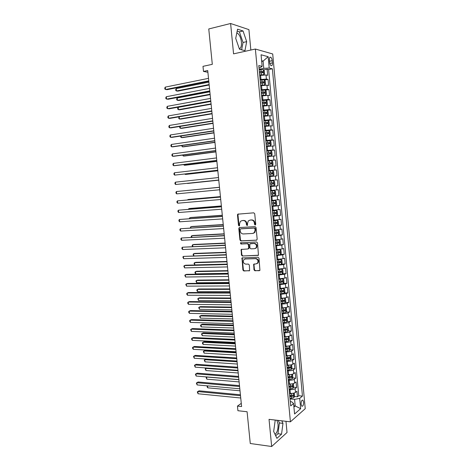 <?xml version="1.0" encoding="UTF-8"?>
<svg xmlns="http://www.w3.org/2000/svg" width="470" height="470" viewBox="0 0 470 470"><rect width="100%" height="100%" fill="white"/><g stroke="black" fill="none" stroke-linecap="round" stroke-linejoin="round"><path stroke-width="0.7" d="M255.192 225.013L255.739 224.284L254.728 213.762L253.759 212.828L237.726 214.179L237.473 214.972L238.496 225.336L239.16 225.982L239.518 225.806L239.553 223.92L240.329 221.429L241.974 220.624L243.26 220.542C244.941 220.618 245.963 221.611 246.315 223.503L246.445 224.848L247.114 225.5L247.49 225.318L247.52 223.426L248.283 220.941L249.987 220.101L251.291 220.019C252.995 220.101 254.029 221.094 254.382 223.003L254.517 224.36L255.192 225.013M275.05 434.403C277.247 432.512 278.246 429.087 278.046 424.128L276.889 420.251M303.591 402.126L302.868 400.17C301.705 399.958 301.117 401.321 301.106 404.265L301.822 406.221C302.991 406.427 303.585 405.064 303.591 402.126M236.815 32.877L237.262 33.065C239.453 34.574 240.84 37.559 241.433 42.012C241.692 45.819 240.998 48.11 239.365 48.874M253.988 269.839L254.946 270.796L259.933 270.409L259.005 258.177L258.036 257.225L241.991 257.971L242.908 270.05L243.854 270.996L249.623 270.614L249.335 265.033L248.383 264.081L245.798 264.146C243.46 263.494 242.796 262.019 243.807 259.71L245.287 258.976L255.492 258.676C257.842 259.299 258.529 260.774 257.56 263.1L255.991 263.893L253.7 264.228L253.988 269.839L254.458 269.674L255.416 270.626L259.334 270.714M250.845 50.043L248.912 29.622L230.611 23.5L208.762 28.958L212.305 64.331L202.987 66.341L203.498 71.428L207.716 70.541L241.598 406.544L237.45 406.098L237.92 410.721L247.091 411.744L250.269 443.504L271.666 446.5L287.035 432.5L285.977 421.308M230.611 23.5L233.561 53.856L255.375 49.039L290.413 421.819L269.034 419.346L271.666 446.5M256.397 240.241L257.178 239.218L256.056 227.574L255.087 226.634L239.571 227.545L238.813 228.567L239.947 240.029L240.893 240.957L256.72 240.158M257.531 242.908L258.453 255.216L242.373 256.009L241.433 255.075L241.163 249.458L247.937 248.953L248.701 247.949L248.383 244.682L247.426 243.742L240.934 244.024L240.429 242.849L256.561 241.962L257.531 242.908M289.773 396.116L290.536 396.192M294.361 396.545L297.451 396.833L296.934 391.246L295.483 392.409L295.137 388.661C293.95 389.413 292.24 389.736 290.002 389.624L289.156 389.554M288.944 387.292L292.393 386.769L289.05 386.869M293.468 387.245L296.588 387.509L296.071 381.904L294.614 383.032L294.267 379.272C293.074 379.995 291.359 380.312 289.12 380.218L288.274 380.148M292.569 377.921L295.724 378.162L295.201 372.546L293.738 373.627L293.392 369.855C292.193 370.554 290.478 370.859 288.239 370.783L287.387 370.724M291.67 368.574L294.855 368.791L294.332 363.157L292.863 364.191L292.51 360.414C291.312 361.083 289.591 361.383 287.352 361.318L286.506 361.265M290.771 359.197L293.985 359.391L293.462 353.74L291.988 354.732L291.635 350.943C290.431 351.589 288.709 351.883 286.465 351.836L285.613 351.789M289.861 349.798L293.11 349.968L292.587 344.304L291.106 345.25L290.754 341.449C289.543 342.066 287.816 342.354 285.572 342.319L284.726 342.283M288.95 340.374L292.234 340.521L291.711 334.84L290.225 335.745L289.867 331.932C288.656 332.519 286.929 332.801 284.679 332.784L283.833 332.748M288.039 330.927L291.359 331.045L290.83 325.346L289.338 326.209L288.98 322.385C287.763 322.943 286.03 323.219 283.786 323.219L282.934 323.19M287.123 321.451L290.478 321.545L289.949 315.828L288.451 316.645L288.092 312.814C286.87 313.343 285.137 313.613 282.887 313.625L282.035 313.607M286.201 311.951L289.596 312.015L289.068 306.287L287.558 307.057L287.199 303.215C285.977 303.72 284.238 303.984 281.988 304.008L281.136 303.996M285.272 302.427L288.709 302.463L288.18 296.723L286.665 297.445L286.306 293.591L280.232 294.361M284.338 292.88L287.822 292.886L287.293 287.123L285.772 287.805L285.413 283.939L279.327 284.697M283.404 283.304L286.935 283.281L286.4 277.506L284.873 278.14L284.514 274.263L278.416 275.009M282.464 273.704L286.042 273.652L285.507 267.859L283.974 268.446L283.616 264.563L277.506 265.291M281.518 264.075L285.149 263.993L284.608 258.183L283.069 258.723L282.711 254.828L276.595 255.551M280.567 254.429L284.25 254.305L283.71 248.483L282.164 248.977L281.8 245.07L275.679 245.775M275.632 245.287L283.351 244.594L282.811 238.754L281.26 239.207L280.896 235.288L274.762 235.981M278.381 235.059L282.447 234.859L281.906 229.002L280.349 229.401L279.985 225.477L273.84 226.158M276.495 225.388L281.542 225.095L281.001 219.22L279.438 219.578L279.068 215.636L272.917 216.306M276.877 215.319L276.419 210.437L277.359 211.23L277.629 214.179L276.877 215.319L272.87 215.806L280.637 215.301L280.091 209.414L278.522 209.72L278.152 205.772L271.989 206.424M271.96 206.077L279.726 205.484L279.18 199.58L277.606 199.838L277.235 195.878L271.061 196.519M271.043 196.301L278.816 195.638L278.269 189.716L276.683 189.927L276.313 185.956L270.132 186.584M270.121 186.496L277.899 185.768L277.353 179.828L275.761 179.987L275.391 176.009L269.198 176.62M275.391 176.009L276.983 175.862L276.43 169.911L268.646 170.757M268.634 170.628L274.833 170.022L274.462 166.028L276.066 165.939L275.514 159.964L267.718 160.881M267.694 160.623L273.904 160.029L273.534 156.022L275.144 155.981L274.586 149.995L266.796 150.982M266.754 150.588L272.976 150.006L272.6 145.994L274.216 146L273.663 139.995L266.578 140.953M265.814 140.524L272.042 139.96L271.666 135.93L273.287 135.989L272.735 129.967L268.065 130.642M264.868 130.431L271.108 129.879L270.732 125.843L272.359 125.948L271.801 119.909L267.865 120.514M263.917 120.314L270.168 119.774L269.792 115.726L271.425 115.879L270.867 109.827L267.119 110.438M262.965 110.162L269.228 109.639L268.852 105.58L270.491 105.785L269.933 99.71L266.232 100.351M262.013 99.987L268.282 99.475L267.906 95.404L269.557 95.663L268.993 89.57L265.344 90.234M261.056 89.782L267.336 89.282L266.96 85.199L268.617 85.505L268.047 79.401L266.39 79.066L260.098 79.542M264.446 80.088L268.047 79.401M248.947 248.565L248.56 248.577M295.483 392.409C294.296 393.173 292.587 393.496 290.354 393.384L289.508 393.308M294.614 383.032C293.421 383.767 291.711 384.084 289.473 383.984L288.627 383.914M293.738 373.627C292.546 374.332 290.83 374.643 288.592 374.561L287.746 374.496M292.863 364.191C291.664 364.873 289.949 365.178 287.705 365.108L286.859 365.055M291.988 354.732C290.783 355.39 289.062 355.684 286.817 355.631L285.971 355.584M291.106 345.25C289.896 345.879 288.175 346.167 285.93 346.132L285.079 346.085M290.225 335.745C289.009 336.338 287.282 336.626 285.037 336.602L284.186 336.567M289.338 326.209C288.122 326.779 286.389 327.055 284.144 327.044L283.293 327.02M288.451 316.645C287.229 317.185 285.496 317.462 283.245 317.467L282.394 317.444M287.558 307.057C286.336 307.574 284.597 307.838 282.347 307.856L281.495 307.844M286.665 297.445C285.437 297.927 283.698 298.192 281.448 298.227L280.596 298.221M285.772 287.805L279.691 288.568M284.873 278.14L278.781 278.886M283.974 268.446L277.87 269.181M283.069 258.723L276.959 259.446M282.164 248.977L276.043 249.688M281.26 239.207L275.126 239.9M280.349 229.401L274.21 230.089M279.438 219.578L273.287 220.248M278.522 209.72L272.359 210.378M277.606 199.838L271.431 200.484M276.683 189.927L270.503 190.562M275.761 179.987L269.568 180.609M274.462 166.028L268.258 166.627M273.534 156.022L267.318 156.61M272.6 145.994L266.378 146.564M271.666 135.93L265.433 136.488M270.732 125.843L264.487 126.389M269.792 115.726L263.541 116.255M268.852 105.58L262.583 106.097M267.906 95.404L261.631 95.904M266.96 85.199L260.674 85.687M269.404 59.954L269.615 62.216C269.827 63.926 270.315 65.072 271.072 65.653C272.042 65.97 272.483 65.066 272.406 62.933L272.201 60.689C271.983 58.973 271.495 57.822 270.726 57.24C269.768 56.917 269.328 57.822 269.404 59.954M255.375 49.039L272.712 53.968L305.23 408.689L290.413 421.819M297.451 396.833L298.767 395.752L302.451 396.087L272.377 68.808L269.216 68.056L263.77 68.344L259.135 69.278M302.451 396.087L299.713 398.378L300.665 408.683L294.572 414L293.591 403.495L290.689 405.921L258.788 65.565L262.148 66.364L261.067 54.773L268.17 56.706L269.216 68.056M298.767 395.752L268.623 69.56L267.107 69.202L267.671 75.323L266.008 74.965L259.71 75.441M267.336 89.282L268.993 89.57M268.282 99.475L269.933 99.71M269.228 109.639L270.867 109.827M270.168 119.774L271.801 119.909M271.108 129.879L272.735 129.967M272.042 139.96L273.663 139.995M272.976 150.006L274.586 149.995M273.904 160.029L275.514 159.964M274.833 170.022L276.43 169.911M277.899 185.768L276.313 185.956M278.816 195.638L277.235 195.878M279.726 205.484L278.152 205.772M280.637 215.301L279.068 215.636M281.542 225.095L279.985 225.477M282.447 234.859L280.896 235.288M283.351 244.594L281.8 245.07M284.25 254.305L282.711 254.828M285.149 263.993L283.616 264.563M286.042 273.652L284.514 274.263M286.935 283.281L285.413 283.939M287.822 292.886L286.306 293.591M288.709 302.463L287.199 303.215M289.596 312.015L288.092 312.814M290.478 321.545L288.98 322.385M291.359 331.045L289.867 331.932M292.234 340.521L290.754 341.449M293.11 349.968L291.635 350.943M293.985 359.391L292.51 360.414M294.855 368.791L293.392 369.855M295.724 378.162L294.267 379.272M296.588 387.509L295.137 388.661M293.809 405.798L295.195 405.939L294.578 399.365L290.031 398.93M263.77 68.344L263.094 61.112L261.62 60.736M261.684 61.406L263.094 61.112L268.17 56.706M258.999 67.839L260.398 67.557L262.148 66.364M241.28 403.366L237.45 406.098M203.498 71.428L207.887 72.263M293.92 407.02L295.195 405.939L300.665 408.683M290.29 401.644L291.659 401.779L293.591 403.495M263.547 69.918L267.107 69.202M268.623 69.56L272.377 68.808M294.578 399.365L299.713 398.378M235.717 38.381L239.483 49.215L244.941 50.695L246.674 41.648L243.055 30.985L237.556 29.193L235.717 38.381M275.567 420.098L275.185 420.421L273.669 431.466L276.906 438.351L281.542 434.18L282.975 423.37L281.818 420.826M241.621 49.797L243.043 42.482L239.406 31.86L237.168 31.143M239.406 31.86L243.055 30.985M243.043 42.482L246.674 41.648M275.684 435.755L277.964 433.722L279.415 422.947L278.252 420.409M277.964 433.722L281.542 434.18M279.415 422.947L282.975 423.37M255.504 224.895L254.858 222.898C254.505 220.994 253.471 220.001 251.767 219.919L251.291 220.019M249.887 220.113L251.767 219.919M241.897 220.63L243.742 220.442C245.428 220.518 246.445 221.505 246.797 223.397L247.426 225.377M238.443 213.921L237.967 214.884L238.983 225.23L239.465 225.853M239.729 227.539L239.3 228.461L240.434 239.906L241.374 240.834L256.779 240.117M254.94 228.731L254.258 228.073L240.64 228.855L240.111 229.572L240.246 230.982C240.599 232.862 241.609 233.849 243.284 233.954L252.59 233.461L254.364 232.574L255.075 230.159L254.94 228.731L255.41 228.62L254.734 227.962L254.258 228.073M240.957 228.784L254.734 227.962M253.283 233.326L254.834 232.456L255.551 230.047L255.075 230.159M255.41 228.62L255.551 230.047M258.294 255.363L242.373 256.009M241.792 249.188L241.433 250.058L241.915 254.928L242.855 255.862M248.413 248.818L249.176 247.808L248.859 244.547L247.907 243.613L240.934 244.024M240.981 242.661L241.421 243.895M254.482 248.701L256.003 247.931C257.037 245.569 256.362 244.077 253.97 243.46L249.799 243.895L249.905 247.901L250.863 248.842L254.482 248.701M255.204 248.536L256.479 247.79C257.507 245.434 256.832 243.948 254.446 243.325L253.97 243.46M250.504 243.572L254.446 243.325M254.311 263.934L253.982 264.774L254.458 269.674M256.826 263.693L258.024 262.942C258.999 260.615 258.312 259.146 255.962 258.524L255.492 258.676M244.999 259.005L255.962 258.524M242.602 257.701L242.273 258.541L243.389 269.886L244.329 270.832L249.505 270.738M259.687 75.147L263.752 74.718L264.581 73.89L264.293 70.823L263.276 69.589L259.182 69.801M263.752 74.718L259.663 74.936M208.886 82.121L176.215 88.624L176.462 90.969L177.789 91.145L209.174 84.988M259.481 72.985L263.118 72.715L263.077 71.499L259.364 71.751M259.387 71.975L261.825 71.746L262.272 72.509M176.215 88.624L175.704 89.576L175.804 90.516L176.462 90.969L209.126 84.547M208.756 80.869L165.528 89.523L165.27 87.115L208.504 78.355M208.803 81.339L166.926 89.705L164.876 89.059L164.77 88.096L165.27 87.115M260.644 85.376L264.71 84.947L265.526 84.095L265.245 81.04L264.228 79.835L260.145 80.059M264.71 84.947L260.627 85.182M209.861 91.809L177.202 98.001L177.449 100.339L178.77 100.486L210.143 94.623M260.445 83.237L264.07 82.961L264.04 81.745L260.327 82.009M260.345 82.209L262.789 81.986L263.229 82.749M177.202 98.001L176.691 98.929L176.791 99.863L177.449 100.339L210.102 94.223M261.602 95.575L265.656 95.146L266.472 94.27L266.19 91.221L265.18 90.052L261.103 90.293M265.656 95.146L261.584 95.398M210.836 101.467L178.189 107.348L178.436 109.686L179.751 109.798L211.112 104.234M261.402 93.46L265.021 93.177L264.998 91.967L261.285 92.232M261.302 92.414L263.752 92.191L264.181 92.966M178.189 107.348L177.678 108.264L177.778 109.193L178.436 109.686L211.077 103.876M262.554 105.744L266.608 105.321L267.418 104.416L267.136 101.379L266.132 100.233L262.06 100.498M266.608 105.321L262.536 105.591M179.182 116.801L179.417 119.004L180.733 119.092L212.082 113.816M262.354 103.653L265.973 103.365L265.955 102.16L262.242 102.431M262.26 102.595L264.716 102.372L265.127 103.153M179.088 116.819L178.759 118.499L179.417 119.004L212.046 113.505M263.505 115.884L267.548 115.461L268.358 114.539L268.076 111.508L267.078 110.391L263.012 110.673M267.548 115.461L263.488 115.749M180.198 126.395L180.398 128.298L181.708 128.357L213.045 123.375M263.312 113.822L266.919 113.523L266.907 112.318L263.194 112.606M263.206 112.741L265.668 112.524L266.073 113.311M179.875 126.448L179.734 127.781L180.398 128.298L213.016 123.105M209.767 90.904L166.556 99.135L166.298 96.732L209.514 88.395M209.814 91.333L167.949 99.288L165.904 98.653L165.798 97.695L166.298 96.732M210.777 100.915L167.584 108.723L167.326 106.326L210.525 98.412M210.819 101.297L168.971 108.846L166.926 108.223L166.826 107.266L167.326 106.326M211.788 110.897L168.607 118.281L168.348 115.896L211.535 108.4M211.817 111.231L169.987 118.375L168.607 118.281L167.949 117.764L167.849 116.813L168.348 115.896M212.787 120.849L169.623 127.817L169.37 125.437L212.54 118.364M212.816 121.137L171.004 127.881L169.623 127.817L168.965 127.282L168.865 126.336L169.37 125.437M264.451 125.995L268.493 125.578L269.298 124.626L269.016 121.601L268.023 120.526L263.964 120.819M268.493 125.578L264.44 125.884M181.203 135.965L181.373 137.575L182.677 137.604L214.003 132.91M264.257 123.963L267.865 123.651L267.859 122.453L264.146 122.746M264.158 122.864L266.625 122.641L267.013 123.446M180.65 136.047L180.715 137.034L181.373 137.575L213.979 132.681M213.791 130.772L170.639 137.328L170.387 134.955L213.539 128.292M213.815 131.018L172.014 137.358L170.639 137.328L169.981 136.776L169.882 135.83L170.387 134.955M265.397 136.077L269.433 135.666L270.238 134.69L269.956 131.676L268.963 130.625L264.916 130.936M269.433 135.666L265.386 135.989M182.213 145.506L182.348 146.822L183.647 146.822L214.966 142.416M265.209 134.067L268.805 133.75L268.811 132.558L265.092 132.857M265.103 132.957L267.577 132.734L267.953 133.55M181.614 145.594L182.348 146.822L214.943 142.228M214.79 140.671L171.656 146.816L171.403 144.443L214.537 138.198M214.808 140.871L173.025 146.816L171.656 146.816L170.998 146.246L170.898 145.3L171.403 144.443M266.337 146.135L270.368 145.724L271.166 144.725L270.89 141.717L269.903 140.695L265.861 141.029M270.368 145.724L266.331 146.064M183.218 155.024L183.324 156.046L184.616 156.017L215.918 151.898M266.155 144.149L269.745 143.826L269.757 142.639L266.038 142.945M266.043 143.021L268.523 142.804L268.887 143.626M182.618 155.106L183.324 156.046L215.906 151.751M215.783 150.547L172.666 156.275L172.414 153.913L215.536 148.079M215.8 150.7L174.029 156.246L172.666 156.275L172.008 155.688L171.908 154.748L172.414 153.913M267.277 156.157L271.302 155.752L272.101 154.73L271.819 151.728L270.838 150.741L266.801 151.087M271.302 155.752L267.271 156.111M184.216 164.518L184.293 165.246L185.585 165.193L216.876 161.357M267.095 154.201L270.685 153.866L270.697 152.685L266.983 152.997M266.989 153.055L269.469 152.838L269.815 153.678M183.623 164.594L184.293 165.246L216.864 161.251M216.776 160.388L173.677 165.71L173.424 163.354L216.529 157.932M216.787 160.499L175.034 165.651L173.677 165.71L173.019 165.111L172.913 164.171L173.424 163.354M268.217 166.157L272.236 165.751L273.029 164.706L272.753 161.715L271.772 160.758L267.741 161.122M272.236 165.751L268.211 166.127M185.215 173.982L185.262 174.423L186.549 174.341L217.827 170.786M268.035 164.23L271.613 163.883L271.637 162.702L267.924 163.025M267.924 163.061L270.409 162.849L270.743 163.713M184.822 174.029L185.262 174.423L217.822 170.728M217.769 170.205L174.681 175.122L174.435 172.772L217.522 167.755M217.775 170.275L174.681 175.122L174.023 174.505L173.924 173.565L174.435 172.772M273.164 175.727L270.838 175.95L273.164 175.727L273.951 174.658L273.675 171.673L272.7 170.745L268.681 171.127M270.838 175.95L269.151 176.121L270.838 175.962L270.661 174.053L272.547 173.871L272.571 172.696L268.858 173.025M187.507 183.464L218.773 180.198L187.507 183.464M268.858 173.042L271.349 172.825L271.66 173.724M268.969 174.223L270.661 174.053M175.439 182.16L174.922 182.936L175.022 183.876L175.686 184.504L218.756 180.022L175.686 184.504L175.439 182.16L218.509 177.554M273.628 180.703L269.615 181.103L273.628 180.703L274.603 181.608L274.88 184.581L274.11 185.644L273.652 180.727M274.11 185.644L270.086 186.085M186.901 190.497L219.484 187.248L186.954 190.491M273.511 182.66L272.289 182.777L272.195 183.958L269.903 184.187L273.475 183.835L273.511 182.66L269.792 183M176.691 193.869L176.027 193.217L175.927 192.283L176.438 191.531L219.49 187.324L176.438 191.531L176.691 193.869L219.737 189.763M271.014 196.019L275.038 195.567L275.796 194.474L275.52 191.507L274.58 190.655L270.55 191.055M275.038 195.567L274.58 190.655L270.55 191.032M220.43 196.601L189.181 199.38L187.912 199.538L187.947 199.891M270.838 194.133L274.404 193.769L274.439 192.6L270.726 192.941M274.439 192.6L273.223 192.706L273.123 193.875L270.838 194.104M220.436 196.654L187.912 199.538L187.636 199.92M220.471 197.012L177.437 200.872L220.477 197.065M177.689 203.204L177.02 202.541L176.92 201.607L177.437 200.872L177.689 203.204L220.718 199.497M271.942 205.93L275.937 205.484L276.718 204.344L276.442 201.383L275.479 200.543L271.478 200.978M275.479 200.543L271.478 200.937M221.37 205.942L190.138 208.439L188.87 208.633L188.934 209.262M271.766 204.05L275.326 203.675L275.367 202.505L271.654 202.858M274.175 202.611L274.045 203.774L271.76 203.998M221.382 206.03L188.87 208.633L188.358 209.309M276.419 210.437L272.406 210.871M276.395 210.419L272.4 210.807M222.31 215.26L191.09 217.481L189.827 217.698L189.921 218.615M272.694 213.932L276.248 213.55L276.295 212.387L272.582 212.751M275.138 212.493L274.968 213.638L272.688 213.868M222.322 215.389L189.827 217.698L189.328 218.656M273.793 225.665L277.77 225.183L278.546 223.996L278.269 221.053L277.312 220.271L273.329 220.741M277.312 220.271L273.323 220.659M223.244 224.548L192.036 226.493L190.779 226.74L190.902 227.938M273.616 223.791L277.165 223.397L277.218 222.239L273.505 222.61M276.09 222.351L275.89 223.479L273.611 223.702M223.262 224.719L190.779 226.74L190.309 227.974M274.715 235.488L278.687 234.994L279.456 233.778L279.18 230.846L278.228 230.089L274.251 230.576M278.228 230.089L274.245 230.476M224.184 233.813L192.982 235.488L191.731 235.758L191.883 237.238M274.539 233.625L278.081 233.22L278.14 232.068L274.427 232.444M277.036 232.186L276.807 233.29L274.527 233.514M224.202 234.025L191.731 235.758L191.202 236.404L191.29 237.268M279.168 239.906L279.615 244.741L280.361 243.536L280.091 240.617L279.145 239.888L275.173 240.387M279.145 239.888L275.162 240.27M225.112 243.061L193.928 244.459L192.677 244.758L192.864 246.515M275.455 243.425L278.992 243.019L279.057 241.862L275.35 242.25M277.97 241.991L277.717 243.072L275.443 243.301M225.136 243.307L192.677 244.758L192.148 245.387L192.477 246.533M276.548 255.057L280.508 254.529L281.266 253.271L280.995 250.357L280.05 249.652L276.09 250.175M280.05 249.652L276.078 250.034M226.041 252.278L194.868 253.406L193.622 253.735L193.84 255.762M276.372 253.201L279.903 252.79L279.973 251.638L276.266 252.032M278.904 251.767L278.628 252.831L276.36 253.054M226.07 252.566L193.622 253.735L193.094 254.341L193.675 255.768M277.459 264.804L281.413 264.257L282.17 262.977L281.9 260.069L280.984 259.411L277.006 259.933M281.43 264.228L280.984 259.411L276.989 259.775M226.969 261.473L195.808 262.33L194.568 262.683L194.803 264.921L227.233 264.105M277.288 262.953L280.813 262.53L280.884 261.379L277.177 261.784M279.832 261.52L279.538 262.56L277.271 262.789M227.004 261.802L194.568 262.683L194.04 263.276L194.803 264.921M278.375 274.521L282.317 273.957L283.069 272.653L282.805 269.757L281.865 269.11L277.917 269.663M281.865 269.11L277.899 269.486M227.897 270.644L196.748 271.231L195.508 271.613L195.743 273.84L228.162 273.311M278.199 272.676L281.718 272.242L281.794 271.096L278.093 271.507M280.755 271.243L280.443 272.265L278.181 272.488M227.932 271.008L195.508 271.613L194.98 272.183L195.074 273.076L195.743 273.84M279.28 284.209L283.216 283.633L283.968 282.305L283.698 279.415L282.77 278.798L278.828 279.368M282.77 278.798L278.81 279.168M228.82 279.791L197.682 280.114L196.448 280.519L196.683 282.746L229.09 282.488M279.11 282.37L282.623 281.935L282.705 280.79L278.998 281.207M281.671 280.937L281.348 281.941L279.092 282.164M228.861 280.196L196.448 280.519L195.914 281.072L196.683 282.746M280.185 293.873L284.115 293.28L284.867 291.935L284.597 289.05L283.692 288.474L279.732 289.044M283.668 288.463L279.715 288.827M229.736 288.915L198.616 288.968L197.388 289.403L197.617 291.623L230.012 291.647M280.014 292.04L283.522 291.594L283.61 290.454L279.909 290.883M282.588 290.613L282.253 291.594L279.991 291.817M229.783 289.356L197.388 289.403L196.854 289.937L196.942 290.824L197.617 291.623M281.089 303.514L285.014 302.903L285.76 301.534L285.49 298.656L284.567 298.098L280.637 298.697M284.567 298.098L283.798 298.092M283.257 298.144L280.613 298.462M230.653 298.015L199.544 297.804L198.322 298.268L198.552 300.477L230.934 300.776M280.919 301.681L284.421 301.229L284.509 300.089L280.807 300.53M283.498 300.254L283.151 301.217L280.896 301.44M230.705 298.497L198.322 298.268L197.782 298.785L198.552 300.477M281.988 313.126L285.907 312.497L286.647 311.105L286.383 308.238L285.46 307.703L281.542 308.32M285.46 307.703L284.985 307.697M283.951 307.803L281.518 308.067M231.569 307.086L200.473 306.616L199.251 307.104L199.486 309.313L231.851 309.883M281.818 311.299L285.313 310.84L285.408 309.701L281.712 310.147M284.403 309.871L284.045 310.817L281.794 311.04M231.622 307.609L199.251 307.104L198.716 307.603L199.486 309.313M282.887 322.708L286.8 322.068L287.54 320.652L287.27 317.791L286.377 317.297L282.441 317.92M284.585 317.438L282.417 317.644M232.486 316.14L201.395 315.411L200.185 315.922L200.414 318.125L232.768 318.971M282.717 320.893L286.207 320.423L286.306 319.283L282.611 319.741M285.302 319.465L284.938 320.387L282.693 320.611M232.538 316.698L200.185 315.922L199.644 316.404L200.414 318.125M283.786 332.267L287.687 331.609L288.421 330.175L288.157 327.32L287.264 326.856L283.339 327.49M287.705 331.573L287.17 326.838M285.137 327.044L283.31 327.196M233.396 325.17L202.323 324.177L201.113 324.717L201.342 326.914L233.684 328.031M283.616 330.451L287.1 329.975L287.199 328.841L283.51 329.305M286.207 329.029L285.83 329.934L283.586 330.152M233.455 325.769L201.113 324.717L200.572 325.181L200.661 326.057L201.342 326.914M288.087 336.397L284.233 337.037M285.584 336.608L284.203 336.726M288.592 341.091L288.157 336.385L289.044 336.826L289.309 339.669L288.574 341.126L284.679 341.802M234.301 334.176L203.24 332.924L202.035 333.488L202.264 335.68L234.595 337.066M284.509 339.992L287.987 339.505L288.092 338.377L284.403 338.846M287.1 338.57L286.724 339.452L284.479 339.675M234.366 334.81L202.035 333.488L201.495 333.935L202.264 335.68M288.886 345.949L285.125 346.555M286.171 346.137L285.096 346.226M289.091 345.908L289.925 346.302L290.19 349.139L289.461 350.62L285.572 351.307M235.206 343.159L204.162 341.649L202.958 342.242L203.187 344.428L235.505 346.085M285.402 349.504L288.874 349.01L288.985 347.882L285.296 348.364M287.993 348.082L287.605 348.946L285.366 349.169M235.276 343.834L202.958 342.242L202.417 342.671L202.505 343.541L203.187 344.428M289.685 355.473L286.013 356.048M286.841 355.631L285.983 355.702M290.025 355.408L290.801 355.749L291.065 358.581L290.343 360.085L286.459 360.79M236.11 352.118L205.079 350.356L203.88 350.973L204.109 353.146L236.41 355.073M286.289 358.986L289.761 358.493L289.873 357.359L286.183 357.852M288.88 357.57L288.492 358.416L286.259 358.634M236.181 352.829L203.88 350.973L203.334 351.384L204.109 353.146M290.478 364.967L286.9 365.519M287.546 365.096L286.87 365.149M290.959 364.879L291.682 365.178L291.941 367.998L291.218 369.526L287.346 370.243M237.015 361.054L205.989 359.033L204.797 359.679L205.026 361.853L237.315 364.044M287.176 368.451L290.642 367.94L290.754 366.817L287.07 367.317M289.767 367.035L289.373 367.857L287.141 368.075M237.086 361.8L204.797 359.679L204.25 360.073L205.026 361.853M291.265 374.443L287.787 374.96M288.269 374.537L287.752 374.572M291.899 374.326L292.557 374.578L292.816 377.392L292.099 378.938L288.228 379.672M288.063 377.88L291.517 377.369L291.635 376.241L287.957 376.752M291.517 377.369L288.022 377.492M237.99 370.754L205.713 368.363L205.942 370.53L238.214 372.986M206.365 367.998L205.167 368.738L205.942 370.53M292.046 383.89L288.668 384.378M289.003 383.943L288.633 383.972M292.834 383.743L293.427 383.955L293.685 386.763L292.975 388.326L289.109 389.078M292.393 386.769L292.516 385.647L288.839 386.164M238.889 379.678L206.63 377.028L206.853 379.19L239.118 381.91M206.782 376.934L206.077 377.387L206.853 379.19M292.834 393.308L289.549 393.766M293.774 393.132L294.296 393.302L294.555 396.104L293.844 397.69L289.99 398.454M289.82 396.674L293.268 396.145L293.392 395.023L289.714 395.552M293.268 396.145L289.784 396.245M207.558 385.876L207.763 387.826L240.011 390.805M207.763 387.826L207.082 386.875L207.252 385.846M221.446 206.688L178.436 210.19L221.452 206.782M178.682 212.516L178.018 211.835L177.918 210.907L178.436 210.19L178.682 212.516L221.699 209.209M222.416 216.335L179.428 219.484L222.433 216.476M179.675 221.805L179.011 221.106L178.911 220.183L179.428 219.484L179.675 221.805L222.674 218.891M223.391 225.953L180.421 228.755L223.409 226.135M180.668 231.07L179.998 230.353L179.898 229.43L180.421 228.755L180.668 231.07L223.65 228.549M224.355 235.552L181.408 238.002L224.378 235.775M181.655 240.305L180.985 239.577L180.885 238.654L181.408 238.002L181.655 240.305L224.619 238.178M225.324 245.117L182.395 247.22L225.347 245.387M182.642 249.523L181.972 248.777L181.872 247.86L182.395 247.22L182.642 249.523L225.588 247.784M226.282 254.664L183.376 256.42L226.317 254.975M183.623 258.717L182.854 257.037L183.376 256.42L183.623 258.717L226.558 257.366M227.245 264.181L185.662 265.221L184.358 265.591L227.28 264.534M184.604 267.882L183.835 266.19L184.358 265.591L184.604 267.882L227.521 266.919M228.203 273.675L186.637 274.345L185.339 274.744L228.238 274.069M185.585 277.024L184.81 275.32L185.339 274.744L185.585 277.024L228.479 276.448M229.154 283.14L187.606 283.439L186.314 283.868L229.201 283.575M186.561 286.148L185.785 284.426L186.314 283.868L186.561 286.148L229.436 285.948M230.106 292.581L188.576 292.516L187.289 292.969L230.153 293.057M187.53 295.242L186.854 294.42L186.76 293.509L187.289 292.969L187.53 295.242L230.394 295.424M231.058 301.998L189.545 301.564L188.258 302.051L231.111 302.515M188.499 304.313L187.824 303.479L187.73 302.574L188.258 302.051L188.499 304.313L231.346 304.877M232.004 311.387L190.509 310.594L189.228 311.105L232.062 311.945M189.469 313.367L188.793 312.509L188.699 311.61L189.228 311.105L189.469 313.367L232.297 314.301M232.95 320.752L191.466 319.6L190.191 320.135L233.008 321.351M190.432 322.391L189.757 321.521L189.663 320.622L190.191 320.135L190.432 322.391L233.243 323.701M233.89 330.093L192.43 328.577L191.155 329.147L233.954 330.733M191.396 331.391L190.62 329.611L191.155 329.147L191.396 331.391L234.189 333.071M234.83 339.411L193.382 337.536L192.118 338.13L234.9 340.086M192.359 340.374L191.678 339.475L191.584 338.582L192.118 338.13L192.359 340.374L235.135 342.424M235.77 348.699L194.339 346.472L193.076 347.095L235.84 349.421M193.317 349.333L192.635 348.417L192.541 347.524L193.076 347.095L193.317 349.333L236.075 351.748M236.704 357.964L195.291 355.385L194.034 356.031L236.78 358.728M194.269 358.263L193.493 356.442L194.034 356.031L194.269 358.263L237.009 361.048M237.632 367.205L196.237 364.274L194.985 364.949L237.714 368.004M195.226 367.176L194.445 365.343L194.985 364.949L195.226 367.176L237.949 370.325M238.56 376.423L197.189 373.145L195.937 373.844L238.648 377.263M196.172 376.065L195.397 374.22L195.937 373.844L196.172 376.065L238.878 379.572M239.488 385.617L198.129 381.987L196.889 382.715L239.577 386.493M197.124 384.93L196.343 383.073L196.889 382.715L197.124 384.93L239.812 388.796M240.417 394.782L199.074 390.811L197.835 391.563L240.505 395.699M198.07 393.772L197.288 391.904L197.835 391.563L198.07 393.772L240.74 398.002M290.354 393.384L290.002 389.624M289.473 383.984L289.12 380.218M288.592 374.561L288.239 370.783M287.705 365.108L287.352 361.318M286.817 355.631L286.465 351.836M285.93 346.132L285.572 342.319M285.037 336.602L284.679 332.784M284.144 327.044L283.786 323.219M283.245 317.467L282.887 313.625M282.347 307.856L281.988 304.008M281.448 298.227L281.084 294.367M280.543 288.562L280.179 284.691M279.632 278.88L279.274 274.997M278.728 269.163L278.363 265.274M277.811 259.422L277.447 255.521M276.901 249.658L276.53 245.745M275.984 239.864L275.614 235.94M275.062 230.042L274.697 226.105M274.139 220.195L273.769 216.247M273.217 210.319L272.847 206.359M272.289 200.414L271.918 196.442M271.36 190.479L270.99 186.502M270.426 180.521L270.056 176.532M269.492 170.534L269.116 166.533M268.558 160.523L268.182 156.504M267.618 150.476L267.236 146.452M266.672 140.407L266.296 136.371M265.726 130.308L265.35 126.26M264.78 120.179L264.399 116.119M263.829 110.021L263.447 105.95M262.877 99.834L262.495 95.757M261.919 89.623L261.537 85.528M260.962 79.377L260.574 75.271M266.39 79.066L266.008 74.965M269.522 61.241L272.201 60.689M269.833 63.462L272.406 62.933M254.858 222.898L254.382 223.003M250.463 220.001L249.987 220.101M246.926 224.742L246.445 224.848M246.797 223.397L246.315 223.503M243.742 220.442L243.26 220.542M242.461 220.524L241.974 220.624M238.983 225.23L238.496 225.336M237.967 214.884L237.473 214.972M254.993 224.255L254.517 224.36M241.374 240.834L240.893 240.957M240.434 239.906L239.947 240.029M239.3 228.461L238.813 228.567M241.128 228.743L240.64 228.855M258.265 255.386L257.871 255.51M241.915 254.928L241.433 255.075M241.433 250.058L240.951 250.193M249.176 247.808L248.701 247.949M248.859 244.547L248.383 244.682M247.907 243.613L247.426 243.742M250.833 243.484L250.357 243.613M253.982 264.774L253.512 264.933M245.769 258.823L245.287 258.976M249.488 270.749L249.047 270.902M244.329 270.832L243.854 270.996M243.389 269.886L242.908 270.05M242.273 258.541L241.786 258.688M255.416 270.626L254.946 270.796M263.776 74.695L263.3 69.619M261.079 71.558L260.897 69.607M261.373 74.742L261.191 72.791M261.714 71.74L263 71.481M264.728 84.923L264.257 79.865M262.037 81.815L261.855 79.871M262.33 84.994L262.154 83.049M262.671 81.974L263.958 81.733M265.679 95.122L265.209 90.081M262.994 92.05L262.812 90.105M263.288 95.21L263.106 93.272M263.623 92.185L264.91 91.95M266.625 105.298L266.155 100.263M263.946 102.248L263.764 100.316M264.24 105.403L264.064 103.471M264.575 102.36L265.861 102.143M267.571 115.438L267.101 110.421M264.898 112.418L264.716 110.491M265.192 115.567L265.01 113.64M265.521 112.512L266.807 112.301M268.511 125.555L268.047 120.549M265.844 122.564L265.668 120.637M266.137 125.702L265.961 123.78M266.466 122.629L267.753 122.435M269.451 135.636L268.987 130.648M266.79 132.681L266.613 130.76M267.083 135.806L266.907 133.891M267.412 132.722L268.693 132.54M270.391 145.694L269.927 140.724M267.736 142.768L267.553 140.853M268.029 145.888L267.847 143.973M268.352 142.786L269.633 142.616M271.325 155.723L270.861 150.764M268.675 152.826L268.499 150.917M268.963 155.934L268.787 154.031M269.287 152.826L270.567 152.662M272.253 165.728L271.795 160.781M269.615 162.855L269.433 160.951M269.903 165.957L269.727 164.054M270.221 162.832L271.501 162.685M273.188 175.698L272.723 170.769M270.55 172.854L270.373 170.957M271.155 172.813L272.436 172.678M271.478 182.83L271.302 180.938M271.772 185.914L271.595 184.029M272.195 183.958L273.475 183.835M272.412 192.776L272.236 190.891M272.7 195.855L272.524 193.969M273.123 193.875L274.404 193.769M275.955 205.455L275.502 200.561M273.34 202.693L273.164 200.813M273.622 205.766L273.452 203.886M274.045 203.774L275.326 203.675M274.263 212.587L274.086 210.707M274.55 215.648L274.374 213.774M274.968 213.638L276.248 213.55M277.793 225.154L277.341 220.289M275.185 222.451L275.009 220.577M275.473 225.5L275.297 223.632M275.89 223.479L277.165 223.397M278.704 234.965L278.252 230.112M276.107 232.286L275.931 230.417M276.389 235.329L276.213 233.467M276.807 233.29L278.081 233.22M277.024 242.097L276.848 240.235M277.306 245.129L277.13 243.272M277.717 243.072L278.992 243.019M280.525 254.499L280.079 249.67M277.935 251.879L277.764 250.022M278.216 254.905L278.046 253.048M278.628 252.831L279.903 252.79M278.851 261.631L278.675 259.781M279.133 264.651L278.957 262.8M279.538 262.56L280.813 262.53M282.335 273.928L281.888 269.128M279.756 271.36L279.585 269.516M280.038 274.368L279.867 272.524M280.443 272.265L281.718 272.242M283.24 283.598L282.793 278.816M280.666 281.06L280.49 279.221M280.942 284.062L280.772 282.223M281.348 281.941L282.623 281.935M284.139 293.245L283.692 288.474M281.571 290.736L281.395 288.897M281.847 293.732L281.677 291.894M282.253 291.594L283.522 291.594M285.032 302.868L284.591 298.109M282.47 300.383L282.3 298.55M282.752 303.367L282.582 301.54M283.151 301.217L284.421 301.229M285.925 312.462L285.484 307.715M283.369 310.006L283.199 308.179M283.651 312.985L283.481 311.158M284.045 310.817L285.313 310.84M286.817 322.032L286.377 317.297M284.268 319.6L284.097 317.779M284.544 322.567L284.374 320.752M284.938 320.387L286.207 320.423M285.161 329.17L284.99 327.355M285.437 332.131L285.272 330.316M285.83 329.934L287.1 329.975M286.054 338.711L285.883 336.902M286.33 341.666L286.159 339.857M286.724 339.452L287.987 339.505M289.479 350.579L289.044 345.92M286.947 348.229L286.776 346.419M287.217 351.172L287.053 349.369M287.605 348.946L288.874 349.01M290.36 360.044L289.931 355.426M287.834 357.717L287.663 355.919M288.104 360.654L287.94 358.857M288.492 358.416L289.761 358.493M291.236 369.485L290.812 364.908M288.715 367.182L288.551 365.39M288.991 370.113L288.821 368.315M289.373 367.857L290.642 367.94M292.117 378.896L291.694 374.367M289.596 376.623L289.432 374.831M289.873 379.543L289.702 377.757M292.992 388.285L292.569 383.796M290.478 386.035L290.313 384.248M290.754 388.948L290.583 387.163M293.862 397.649L293.45 393.202M291.359 395.423L291.188 393.643M291.629 398.331L291.465 396.551M302.234 400.105L302.868 400.17M236.757 33.182L237.262 33.065M269.815 57.428L270.726 57.24M238.214 214.091L237.726 214.179M239.541 227.692L239.048 227.797M254.834 232.456L254.364 232.574M241.645 249.323L241.163 249.458M248.971 248.536L248.489 248.677M240.916 242.72L240.429 242.849M256.479 247.79L256.003 247.931M254.176 264.07L253.7 264.228M258.024 262.942L257.56 263.1M242.473 257.824L241.991 257.971M261.825 71.746L263.077 71.499M262.789 81.986L264.04 81.745M263.752 92.191L264.998 91.967M264.716 102.372L265.955 102.16M265.668 112.518L266.907 112.318M266.625 122.641L267.859 122.453M267.577 132.734L268.811 132.558M268.523 142.804L269.757 142.639M269.469 152.838L270.697 152.685M270.409 162.843L271.637 162.702M271.349 172.825L272.571 172.696M274.457 202.576L275.367 202.505M275.661 212.428L276.295 212.387M276.718 222.269L277.218 222.239M277.717 232.086L278.14 232.068M278.687 241.88L279.057 241.862M279.638 251.65L279.973 251.638M280.578 261.391L280.884 261.379"/></g></svg>
